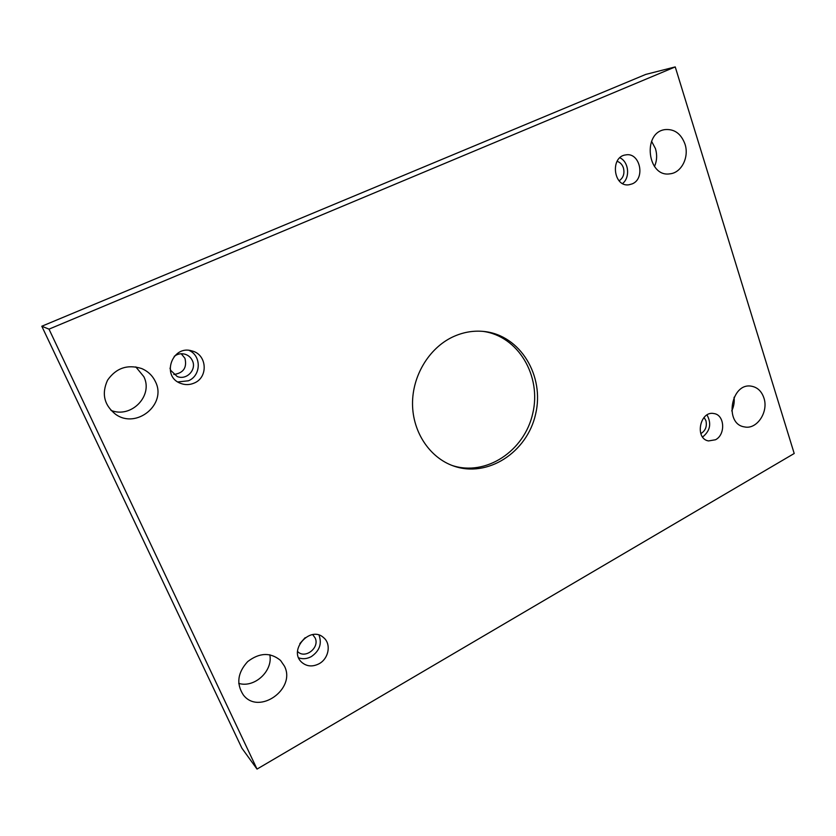 <?xml version="1.0" encoding="UTF-8"?>
<svg xmlns="http://www.w3.org/2000/svg" width="836" height="836" viewBox="0 0 836 836"><rect width="100%" height="100%" fill="white"/><g stroke="black" fill="none" stroke-linecap="round" stroke-linejoin="round"><path stroke-width="1.25" d="M675.237 66.911L49 329.144L257.028 769.089L794.2 453.499L675.237 66.911L645.747 74.414L41.8 326.239L241.917 748.22L257.028 769.089M319.028 663.774C312.486 667.065 306.697 666.553 301.65 662.237C287.95 650.094 310.469 625.129 323.626 637.669C331.432 643.898 328.83 658.622 319.028 663.774M715.511 439.757L708.51 440.938C694.329 438.639 699.993 410.33 713.986 413.569C724.697 414.865 725.805 434.615 715.511 439.757M632.204 183.878L628.912 184.787C613.237 187.327 609.935 156.551 625.788 154.9C639.968 152.006 645.758 178.57 632.204 183.878M194.234 383.045C189.699 385.009 185.132 385.114 180.545 383.337C160.878 376.315 172.31 344.39 192.092 350.974C207.077 354.506 208.54 377.318 194.234 383.045M155.475 381.78C152.612 375.677 148.003 371.278 141.671 368.551C127.511 364.12 116.152 367.986 107.572 380.161C101.407 393.662 104.082 405.042 115.587 414.29C136.477 429.505 167.054 404.175 155.475 381.78M684.987 144.095C681.058 133.624 674.38 128.796 664.954 129.611C642.079 132.537 647.409 177.754 669.981 173.815C681.476 172.843 689.386 157.105 684.987 144.095M284.47 666.177L280.53 660.419C270.446 652.174 259.494 652.571 247.686 661.6C237.581 672.667 236.128 683.764 243.297 694.894C258.784 715.616 296.31 688.948 284.47 666.177M763.905 397.957C761.596 391.217 757.447 387.298 751.449 386.201C730.988 382.24 723.83 424.134 744.468 426.903C756.841 429.861 768.807 411.908 763.905 397.957M452.495 337.065C462.83 332.195 473.406 330.345 484.232 331.495C520.41 335.299 544.779 375.97 535.615 414.092C527.192 452.37 487.482 478.296 453.29 465.903C429.829 457.616 412.796 432.39 412.524 404.196C412.221 376.012 428.868 348.319 452.495 337.065M49 329.144L41.8 326.239M731.74 410.904C733.83 406.578 734.614 402.032 734.071 397.267M238.73 683.388C254.541 688.279 273.184 670.9 269.798 654.755M654.494 166.51C656.971 160.773 657.295 154.817 655.455 148.63L651.568 141.263M110.958 410.361C131.273 418.773 153.584 395.616 143.834 376.66L135.798 366.889M173.825 374.497C183.45 373.075 187.159 367.683 184.955 358.33L181.234 353.753M299.863 643.574L305.15 637.69M312.685 634.618L315.099 637.868C320.052 647.628 305.119 659.437 297.647 651.568L297.553 651.474M298.661 657.848C302.851 659.301 307.084 658.883 311.337 656.594C319.54 650.92 322.1 643.762 319.028 635.12M704.058 417.415L705.918 420.644C707.193 426.433 705.49 430.759 700.819 433.623M702.606 437.009C710.203 430.874 711.676 423.518 707.016 414.969M617.062 161.338C620.072 162.257 622.193 164.42 623.405 167.837C624.805 173.522 623.374 177.849 619.121 180.806M622.58 183.523C630.386 177.472 628.756 161.703 619.863 157.785M174.233 356.335C177.535 353.868 181.161 353.179 185.101 354.245C188.487 355.342 190.921 357.495 192.416 360.692C196.909 369.7 186.47 380.579 177.159 376.482L170.732 370.39L170.001 368.174M177.849 381.947L188.413 380.788C201.152 375.646 201.643 355.906 189.114 350.409M482.874 331.359C518.278 335.967 541.738 376.001 532.762 413.433C524.465 451.012 485.873 476.76 452.015 465.433"/></g></svg>
